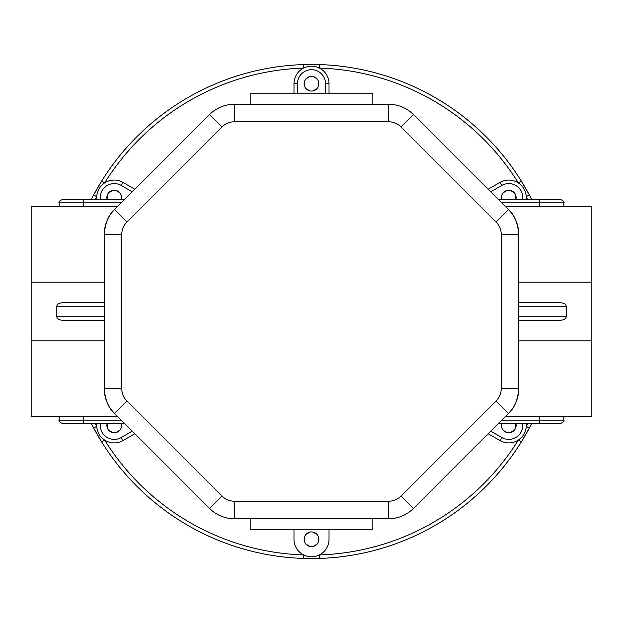 <?xml version="1.0" encoding="UTF-8"?>
<svg xmlns="http://www.w3.org/2000/svg" width="623" height="623" viewBox="0 0 623 623"><rect width="100%" height="100%" fill="white"/><g stroke="black" fill="none" stroke-linecap="round" stroke-linejoin="round"><path stroke-width="0.93" d="M121.244 195.365L121.244 199.352L121.244 195.365M115.792 190.42L119.678 192.663L115.792 190.42M108.784 192.663L112.67 190.42L108.784 192.663M107.226 199.352L107.226 195.365L107.226 199.352M311.5 531.925A7.359 7.359 0 0 0 304.141 539.284A7.359 7.359 0 0 0 311.5 546.644A7.359 7.359 0 0 0 318.859 539.284A7.359 7.359 0 0 0 311.5 531.925M121.384 199.352A7.359 7.359 0 0 0 114.235 190.249A7.359 7.359 0 0 0 107.086 199.352M515.914 199.352A7.359 7.359 0 0 0 508.765 190.249A7.359 7.359 0 0 0 501.616 199.352M501.616 423.648A7.359 7.359 0 0 0 508.765 432.751A7.359 7.359 0 0 0 515.914 423.648M508.765 442.914A17.522 17.522 0 0 0 526.201 423.648A17.522 17.522 0 0 1 500.004 440.57L488.136 433.717M95.303 423.648A243.554 243.554 0 0 0 96.736 426.373L93.645 428.024A247.058 247.058 0 0 0 101.658 441.902L104.633 440.048A243.554 243.554 0 0 0 303.603 554.929L303.487 558.426A247.058 247.058 0 0 0 319.513 558.426L303.487 558.426A247.058 247.058 0 0 1 101.658 441.902L93.645 428.024A247.058 247.058 0 0 1 91.363 423.648M521.342 441.902A247.058 247.058 0 0 0 531.637 423.648A247.058 247.058 0 0 1 529.355 428.024L521.342 441.902L518.367 440.048A243.554 243.554 0 0 1 319.397 554.929L319.513 558.426A247.058 247.058 0 0 0 521.342 441.902A247.058 247.058 0 0 1 319.513 558.426M521.342 181.098A247.058 247.058 0 0 0 319.513 64.574A247.058 247.058 0 0 1 521.342 181.098L518.367 182.952A243.554 243.554 0 0 0 319.397 68.071L319.513 64.574A247.058 247.058 0 0 0 311.5 64.442L319.513 64.574A247.058 247.058 0 0 1 531.637 199.352A247.058 247.058 0 0 0 529.355 194.976A247.058 247.058 0 0 1 531.637 199.352A247.058 247.058 0 0 0 521.342 181.098L529.355 194.976L526.264 196.627A243.554 243.554 0 0 1 527.697 199.352M107.086 423.648A7.359 7.359 0 0 0 114.235 432.751A7.359 7.359 0 0 0 121.384 423.648M134.864 433.717L122.996 440.57A17.522 17.522 0 0 1 96.799 423.648M311.5 76.356A7.359 7.359 0 0 0 304.141 83.716A7.359 7.359 0 0 0 311.5 91.075A7.359 7.359 0 0 0 318.859 83.716A7.359 7.359 0 0 0 311.5 76.356M293.978 529.262L293.978 539.284A17.522 17.522 0 0 0 311.5 556.806A17.522 17.522 0 0 0 329.022 539.284L329.022 529.262M539.284 199.352L560.311 199.352C563.535 200.832 564.703 202 563.815 202.857L539.284 202.857L539.284 199.352L498.205 199.352L539.284 199.352M501.71 420.143L563.815 420.143C564.703 421 563.535 422.168 560.311 423.648L498.205 423.648L539.284 423.648L539.284 416.639L591.85 416.639L591.85 206.361L505.214 206.361M591.85 282.11L518.749 282.11M400.978 126.905L413.368 114.515L508.485 209.632C514.427 214.771 517.853 223.034 518.749 234.412L518.749 388.588C517.869 399.919 514.45 408.182 508.485 413.368L413.368 508.485A35.044 35.044 0 0 1 388.588 518.749L234.412 518.749A35.044 35.044 0 0 1 209.632 508.485L114.515 413.368C108.573 408.229 105.147 399.966 104.251 388.588L104.251 234.412C105.131 223.081 108.55 214.818 114.515 209.632L209.632 114.515A35.044 35.044 0 0 1 234.412 104.251L388.588 104.251A35.044 35.044 0 0 1 413.368 114.515A35.044 35.044 0 0 0 388.588 104.251L388.588 121.773L234.412 121.773A17.522 17.522 0 0 0 222.022 126.905L126.905 222.022A17.522 17.522 0 0 0 121.773 234.412L121.773 388.588A17.522 17.522 0 0 0 126.905 400.978L222.022 496.095A17.522 17.522 0 0 0 234.412 501.227L388.588 501.227A17.522 17.522 0 0 0 400.978 496.095L496.095 400.978A17.522 17.522 0 0 0 501.227 388.588L501.227 234.412A17.522 17.522 0 0 0 496.095 222.022L400.978 126.905A17.522 17.522 0 0 0 388.588 121.773M518.749 316.757L566.268 316.757C565.894 318.867 563.932 320.035 560.389 320.261L518.749 320.261M518.749 302.739L560.389 302.739C563.932 302.965 565.894 304.133 566.268 306.243L518.749 306.243M566.268 316.757L566.268 306.243M591.85 340.89L518.749 340.89M513.103 407.66A35.044 35.044 0 0 0 518.679 390.785M124.795 423.648L62.689 423.648C59.465 422.168 58.297 421 59.185 420.143L121.29 420.143M117.786 416.639L31.15 416.639L31.15 206.361L117.786 206.361M109.897 215.34A35.044 35.044 0 0 0 104.321 232.215M95.303 199.352A243.554 243.554 0 0 1 96.736 196.627L93.645 194.976L101.658 181.098L104.633 182.952A243.554 243.554 0 0 1 303.603 68.071L303.487 64.574L311.5 64.442A247.058 247.058 0 0 0 303.487 64.574A247.058 247.058 0 0 1 307.497 64.473M91.363 199.352A247.058 247.058 0 0 1 303.487 64.574M101.658 181.098A247.058 247.058 0 0 0 93.645 194.976M315.503 558.527A247.058 247.058 0 0 0 531.637 423.648A247.058 247.058 0 0 1 529.355 428.024L526.264 426.373A243.554 243.554 0 0 0 527.697 423.648M515.486 403.354L517.838 396.532M591.85 416.639L505.214 416.639M512.456 214.374L511.865 213.549M488.136 189.283L500.004 182.43A17.522 17.522 0 0 1 526.201 199.352M293.978 93.738L293.978 83.716A17.522 17.522 0 0 1 311.5 66.194A17.522 17.522 0 0 1 329.022 83.716L329.022 93.738M132.294 191.853L121.244 185.467L122.996 182.43A17.522 17.522 0 0 0 96.799 199.352A17.522 17.522 0 0 1 122.996 182.43L134.864 189.283M107.514 219.646L105.162 226.468M121.29 202.857L59.185 202.857C58.274 202.023 59.442 200.855 62.689 199.352L124.795 199.352M104.251 282.11L31.15 282.11M104.251 320.261L62.612 320.261C59.068 320.035 57.106 318.867 56.732 316.757L56.732 306.243C57.106 304.133 59.068 302.965 62.612 302.739L104.251 302.739M104.251 340.89L31.15 340.89M121.773 234.412L104.251 234.412A35.044 35.044 0 0 1 114.515 209.632L126.905 222.022M496.095 222.022L508.485 209.632A35.044 35.044 0 0 1 518.749 234.412L501.227 234.412M501.227 388.588L518.749 388.588A35.044 35.044 0 0 1 508.485 413.368L496.095 400.978M126.905 400.978L114.515 413.368A35.044 35.044 0 0 1 104.251 388.588L121.773 388.588M250.173 104.251L250.173 93.738L372.827 93.738L372.827 104.251M250.173 518.749L250.173 529.262L372.827 529.262L372.827 518.749M303.487 558.426A247.058 247.058 0 0 1 93.645 428.024M119.678 430.337L115.792 432.58L119.678 430.337M121.244 423.648L121.244 427.635L121.244 423.648M107.226 427.635L107.226 423.648L107.226 427.635M112.67 432.58L108.784 430.337L112.67 432.58M318.509 537.042L318.509 541.527L318.509 537.042M313.058 532.097L316.951 534.339L313.058 532.097M306.049 534.339L309.942 532.097L306.049 534.339M304.491 541.527L304.491 537.042L304.491 541.527M309.942 546.472L306.049 544.229L309.942 546.472M316.951 544.229L313.058 546.472L316.951 544.229M501.756 427.635L501.756 423.648L501.756 427.635M507.208 432.58L503.322 430.337L507.208 432.58M514.216 430.337L510.33 432.58L514.216 430.337M515.774 423.648L515.774 427.635L515.774 423.648M503.322 192.663L507.208 190.42L503.322 192.663M501.756 199.352L501.756 195.365L501.756 199.352M515.774 195.365L515.774 199.352L515.774 195.365M510.33 190.42L514.216 192.663L510.33 190.42M304.491 85.958L304.491 81.473L304.491 85.958M309.942 90.903L306.049 88.661L309.942 90.903M316.951 88.661L313.058 90.903L316.951 88.661M318.509 81.473L318.509 85.958L318.509 81.473M313.058 76.528L316.951 78.771L313.058 76.528M306.049 78.771L309.942 76.528L306.049 78.771M325.518 93.738L325.518 83.716A14.018 14.018 0 0 0 311.5 69.698A14.018 14.018 0 0 0 297.483 83.716L293.978 83.716A17.522 17.522 0 0 1 311.5 66.194M522.674 199.352A14.018 14.018 0 0 0 501.756 185.467L500.004 182.43A17.522 17.522 0 0 1 508.765 180.086M490.706 431.147L501.756 437.533A14.018 14.018 0 0 0 522.674 423.648M501.756 437.533L500.004 440.57M100.326 423.648A14.018 14.018 0 0 0 121.244 437.533L132.294 431.147M501.71 202.857L539.284 202.857L539.284 206.361M83.716 423.648L83.716 416.639M122.996 440.57L121.244 437.533M501.756 185.467L490.706 191.853M325.518 83.716L329.022 83.716M297.483 83.716L297.483 93.738M121.244 185.467A14.018 14.018 0 0 0 100.326 199.352M83.716 206.361L83.716 199.352M104.251 306.243L56.732 306.243M56.732 316.757L104.251 316.757M209.632 114.515L222.022 126.905M234.412 121.773L234.412 104.251M400.978 496.095L413.368 508.485M388.588 518.749L388.588 501.227M234.412 518.749L234.412 501.227M209.632 508.485L222.022 496.095M563.815 202.857L563.815 206.361M59.185 420.143L59.185 416.639M563.815 420.143L563.815 416.639M59.185 202.857L59.185 206.361"/></g></svg>
